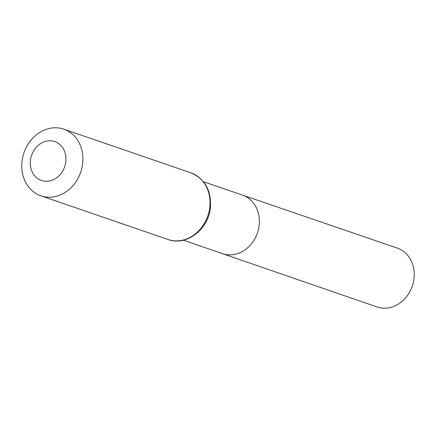<?xml version="1.0" encoding="UTF-8"?>
<svg xmlns="http://www.w3.org/2000/svg" width="436" height="436" viewBox="0 0 436 436"><rect width="100%" height="100%" fill="white"/><g stroke="black" fill="none" stroke-linecap="round" stroke-linejoin="round"><path stroke-width="0.65" d="M203.481 181.747L242.563 195.126A30.94 26.323 109 0 1 257.431 232.949A30.94 26.323 109 0 1 222.453 253.648A30.94 26.323 109 0 1 220.011 252.646M39.807 179.806A20.557 17.489 109 0 1 38.613 145.057A20.557 17.489 109 0 1 65.945 158.252A20.557 17.489 109 0 1 39.807 179.806M38.079 194.658A35.24 29.98 109 0 1 24.596 151.074A35.24 29.98 109 0 1 63.787 129.16A35.24 29.98 109 0 1 80.693 172.231A35.24 29.98 109 0 1 40.886 195.813A35.24 29.98 109 0 1 38.079 194.658M242.563 195.126A30.94 26.323 109 0 1 257.431 232.949A30.94 26.323 109 0 1 222.453 253.648L377.091 306.971A31.13 26.487 109 0 0 411.726 287.64A31.13 26.487 109 0 0 399.823 249.125A31.13 26.487 109 0 0 397.316 248.095L242.563 195.126M190.919 172.836A35.24 29.98 109 0 1 207.825 215.907A35.24 29.98 109 0 1 168.018 239.495C186.434 246.558 208.855 229.064 210.452 207.291C211.405 190.33 204.893 178.847 190.919 172.836L63.787 129.16M183.409 240.187L222.453 253.648M40.886 195.813L168.018 239.495"/></g></svg>

